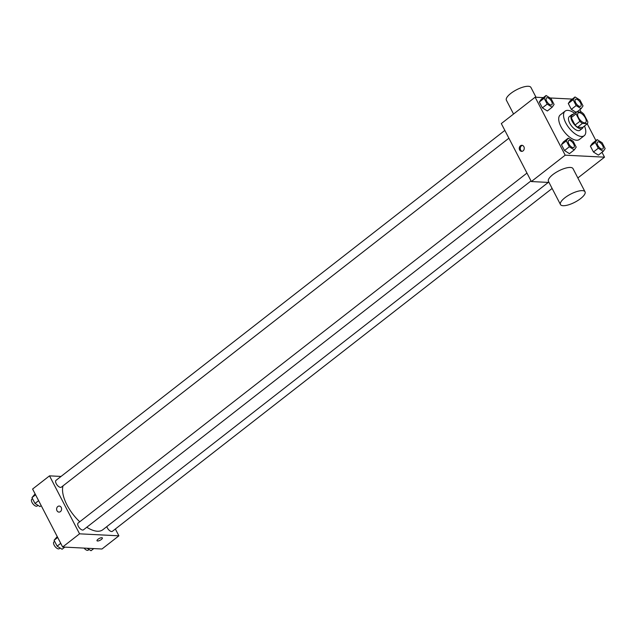 <?xml version="1.0" encoding="UTF-8"?>
<svg xmlns="http://www.w3.org/2000/svg" width="637" height="637" viewBox="0 0 637 637"><rect width="100%" height="100%" fill="white"/><g stroke="black" fill="none" stroke-linecap="round" stroke-linejoin="round"><path stroke-width="0.96" d="M584.535 122.845A6.051 2.811 -127.9 0 1 579.025 118.562A6.051 2.811 -127.9 0 1 578.189 112.996A6.051 2.811 -127.9 0 1 584.121 116.045A6.051 2.811 -127.9 0 1 585.626 122.543A6.051 2.811 -127.9 0 1 584.535 122.845M587.768 121.691L583.914 114.254A8.217 3.814 -127.9 0 0 581.422 112.104L576.381 111.849A8.217 3.814 -127.9 0 0 576.047 113.856L579.901 121.293A8.217 3.814 -127.9 0 0 582.393 123.443L587.433 123.697A8.217 3.814 -127.9 0 0 587.768 121.691M576.047 113.856L571.214 117.622L575.068 125.059L579.901 121.293M582.393 123.443L577.56 127.209L582.6 127.464L587.433 123.697M577.56 127.209A8.217 3.814 -127.9 0 1 575.068 125.059M571.214 117.622A8.217 3.814 -127.9 0 1 571.548 115.615L576.381 111.849M573.244 114.286A8.647 4.013 52.1 0 0 571.755 114.716A8.647 4.013 52.1 0 0 572.161 121.293A8.647 4.013 52.1 0 0 582.393 128.356A8.647 4.013 52.1 0 0 583.173 127.018M582.393 128.356L579.973 130.243A8.647 4.013 -127.9 0 1 578.412 130.673A8.647 4.013 -127.9 0 1 569.741 123.172A8.647 4.013 -127.9 0 1 569.343 116.603L571.755 114.716M584.495 125.991A15.567 7.222 -127.9 0 1 584.233 135.697A15.567 7.222 -127.9 0 1 581.422 136.469A15.567 7.222 -127.9 0 1 567.256 125.457A15.567 7.222 -127.9 0 1 565.091 111.149A15.567 7.222 -127.9 0 1 574.566 113.259M584.233 135.697L579.399 139.463A15.567 7.222 -127.9 0 1 576.589 140.236A15.567 7.222 -127.9 0 1 562.423 129.223A15.567 7.222 -127.9 0 1 560.257 114.915L565.091 111.149M546.092 95.494L541.259 99.261L539.332 102.016L542.374 107.876L547.334 110.981L552.16 107.215L554.086 104.46L551.053 98.6L546.092 95.494L544.165 98.249L547.207 104.11L552.16 107.215M575.036 96.959L570.203 100.726L568.284 103.481L571.317 109.341L575.904 112.216L571.317 109.341L576.151 105.575L581.111 108.68L583.03 105.925L579.996 100.065L575.036 96.959L573.117 99.714L576.151 105.575M572.313 99.085L550.026 97.963M543.361 97.62L535.136 97.206L565.186 155.181L604.513 157.172L601.997 152.307M595.921 140.594L587.242 123.849M581.143 112.088L579.877 109.636M568.212 138.165L563.379 141.932L561.452 144.687L564.493 150.547L569.446 153.652L574.279 149.886L576.206 147.131L573.165 141.271L568.212 138.165L566.285 140.92L569.319 146.781L574.279 149.886M597.156 139.63L592.322 143.397L590.395 146.152L593.437 152.012L598.398 155.117L603.223 151.351L605.15 148.596L602.116 142.736L597.156 139.63L595.229 142.385L598.27 148.246L603.223 151.351M535.136 97.206L501.311 123.578L531.362 181.553L565.186 155.181M523.081 150.873A3.026 2.484 92.9 0 1 521.615 151.359A3.026 2.484 92.9 0 1 519.282 148.206A3.026 2.484 92.9 0 1 521.926 145.308A3.026 2.484 92.9 0 1 524.179 147.537A3.026 2.484 92.9 0 1 523.081 150.873M531.362 181.553L549.014 182.453M577.855 177.962L604.513 157.172M560.472 204.541L548.449 181.354A13.831 4.563 -27.4 0 1 558.633 170.939A13.831 4.563 -27.4 0 1 573.013 168.622L585.037 191.809A13.831 4.563 -27.4 0 1 577.902 200.48A13.831 4.563 -27.4 0 1 563.084 205.711A13.831 4.563 -27.4 0 1 560.472 204.541A13.831 4.563 -27.4 0 1 570.648 194.126A13.831 4.563 -27.4 0 1 585.037 191.809M536.02 97.254L530.939 87.452A13.831 4.563 152.6 0 0 528.32 86.282A13.831 4.563 152.6 0 0 513.51 91.521A13.831 4.563 152.6 0 0 506.375 100.184L513.557 114.031M522.117 151.319A3.026 2.484 92.9 0 1 520.278 148.262A3.026 2.484 92.9 0 1 522.412 145.395M548.274 182.413L102.828 529.729A30.297 14.062 -127.9 0 1 97.365 531.234A30.297 14.062 -127.9 0 1 86.767 527.253M79.752 521.767A30.297 14.062 -127.9 0 1 63.039 485.84M106.801 526.632A4.324 2.007 52.1 0 0 109.413 530.454A4.324 2.007 52.1 0 0 112.391 531.314L552.128 188.448M508.891 138.205L61.327 487.178A4.324 2.007 -127.9 0 1 60.547 487.393A4.324 2.007 -127.9 0 1 56.613 484.335A4.324 2.007 -127.9 0 1 56.008 480.362L504.846 130.402M531.011 180.876L83.447 529.849A4.324 2.007 -127.9 0 1 82.667 530.064A4.324 2.007 -127.9 0 1 78.733 527.006A4.324 2.007 -127.9 0 1 78.128 523.033L526.966 173.073M61.041 476.436L49.511 475.855L79.561 533.83L118.888 535.821L115.353 529.005M79.561 533.83L62.649 547.016L32.598 489.041L49.511 475.855M60.419 511.615A3.026 2.484 92.9 0 1 58.954 512.1A3.026 2.484 92.9 0 1 56.621 508.947A3.026 2.484 92.9 0 1 59.257 506.057A3.026 2.484 92.9 0 1 61.518 508.278A3.026 2.484 92.9 0 1 60.419 511.615M62.649 547.016L101.976 549.006L118.888 535.821M102.382 537.962A3.026 0.995 -27.4 0 1 100.821 539.857A3.026 0.995 -27.4 0 1 97.58 541.004A3.026 0.995 -27.4 0 1 97.007 540.749A3.026 0.995 -27.4 0 1 99.237 538.472A3.026 0.995 -27.4 0 1 102.382 537.962A3.026 0.995 -27.4 0 1 100.821 539.857A3.026 0.995 -27.4 0 1 97.58 541.004A3.026 0.995 -27.4 0 1 97.007 540.749M58.954 512.1A3.026 2.484 92.9 0 1 56.621 508.947A3.026 2.484 92.9 0 1 59.257 506.057M87.086 548.25L91.027 550.718L93.75 548.592M89.069 549.492L88.232 550.153A4.324 2.007 -127.9 0 1 87.452 550.368A4.324 2.007 -127.9 0 1 84.092 548.099M57.234 536.577L54.081 540.287L57.123 546.148L62.076 549.253L64.807 547.127M54.081 540.287L57.704 537.469M57.123 546.148L60.738 543.329M60.125 548.027L59.289 548.688A4.324 2.007 -127.9 0 1 58.508 548.903A4.324 2.007 -127.9 0 1 54.567 545.845A4.324 2.007 -127.9 0 1 53.97 541.872L54.631 541.354M35.123 493.906L31.961 497.624L35.003 503.477L39.964 506.582L41.19 505.619M31.961 497.624L35.584 494.798M35.003 503.477L38.618 500.658M38.005 505.364L37.169 506.017A4.324 2.007 -127.9 0 1 36.389 506.232A4.324 2.007 -127.9 0 1 32.447 503.174A4.324 2.007 -127.9 0 1 31.85 499.201L32.511 498.683M602.865 148.883L602.849 148.899A4.324 2.007 -127.9 0 1 602.849 148.899A4.324 2.007 -127.9 0 1 602.069 149.114A4.324 2.007 -127.9 0 1 598.135 146.056A4.324 2.007 -127.9 0 1 597.53 142.083A4.324 2.007 -127.9 0 1 597.546 142.075L597.554 142.067A4.324 2.007 -127.9 0 1 601.79 144.241A4.324 2.007 -127.9 0 1 602.865 148.883A4.324 2.007 -127.9 0 1 602.084 149.098A4.324 2.007 -127.9 0 1 598.151 146.04A4.324 2.007 -127.9 0 1 597.554 142.067M592.322 143.397L590.395 146.152L595.229 142.385M590.395 146.152L593.437 152.012L598.27 148.246M593.437 152.012L598.398 155.117M579.949 106.443A4.324 2.007 -127.9 0 1 576.015 103.385A4.324 2.007 -127.9 0 1 575.41 99.412A4.324 2.007 -127.9 0 1 575.426 99.404L575.434 99.396A4.324 2.007 -127.9 0 1 579.67 101.57A4.324 2.007 -127.9 0 1 580.753 106.212A4.324 2.007 -127.9 0 1 580.729 106.228A4.324 2.007 -127.9 0 1 579.949 106.443M570.203 100.726L568.284 103.481L573.117 99.714M568.284 103.481L571.317 109.341M577.003 111.873L581.111 108.68M580.729 106.228L580.753 106.212A4.324 2.007 -127.9 0 1 579.973 106.427A4.324 2.007 -127.9 0 1 576.031 103.369A4.324 2.007 -127.9 0 1 575.434 99.396M573.921 147.418L573.905 147.434A4.324 2.007 -127.9 0 1 573.905 147.434A4.324 2.007 -127.9 0 1 573.125 147.649A4.324 2.007 -127.9 0 1 569.191 144.591A4.324 2.007 -127.9 0 1 568.586 140.618A4.324 2.007 -127.9 0 1 568.594 140.61A4.324 2.007 -127.9 0 1 572.846 142.776A4.324 2.007 -127.9 0 1 573.921 147.418A4.324 2.007 -127.9 0 1 573.141 147.633A4.324 2.007 -127.9 0 1 569.207 144.575A4.324 2.007 -127.9 0 1 568.61 140.602L568.61 140.602M563.379 141.932L561.452 144.687L566.285 140.92M561.452 144.687L564.493 150.547L569.319 146.781M564.493 150.547L569.446 153.652M551.005 104.978A4.324 2.007 -127.9 0 1 547.072 101.92A4.324 2.007 -127.9 0 1 546.466 97.947A4.324 2.007 -127.9 0 1 546.482 97.939L546.49 97.931A4.324 2.007 -127.9 0 1 550.726 100.105A4.324 2.007 -127.9 0 1 551.801 104.747A4.324 2.007 -127.9 0 1 551.785 104.763A4.324 2.007 -127.9 0 1 551.005 104.978M541.259 99.261L539.332 102.016L544.165 98.249M539.332 102.016L542.374 107.876L547.207 104.11M542.374 107.876L547.334 110.981M551.785 104.763L551.801 104.747A4.324 2.007 -127.9 0 1 551.021 104.962A4.324 2.007 -127.9 0 1 547.087 101.904A4.324 2.007 -127.9 0 1 546.49 97.931"/></g></svg>
